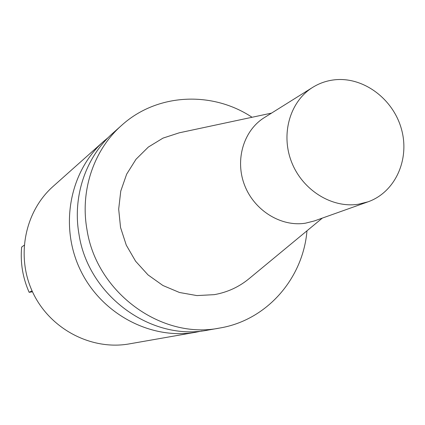 <?xml version="1.0" encoding="UTF-8"?>
<svg xmlns="http://www.w3.org/2000/svg" width="425" height="425" viewBox="0 0 425 425"><rect width="100%" height="100%" fill="white"/><g stroke="black" fill="none" stroke-linecap="round" stroke-linejoin="round"><path stroke-width="0.64" d="M306.978 230.802C303.057 278.375 266.985 320.2 219.783 328.026C161.665 339.957 96.342 292.703 86.918 229.293C80.001 190.188 94.015 149.605 121.699 125.301C157.128 93.144 212.314 90.817 252.052 117.268M322.347 218.094L249.613 278.237C239.371 286.817 227.598 292.288 214.29 294.652L196.903 295.582L179.483 292.496L162.908 285.494L148.022 274.901L135.602 261.221L126.278 245.145L120.546 227.487L118.681 209.153L120.764 191.08L126.65 174.176L136.011 159.263L148.341 147.061L162.998 138.114L179.249 132.812L271.548 113.108M358.365 204.239L368.05 201.811C395.362 192.174 410.04 159.216 401.418 129.003C393.088 98.717 363.125 76.468 334.321 79.842C326.538 80.745 319.324 83.257 312.683 87.375C290.057 101.336 280.532 133.933 291.55 161.968C302.388 190.065 331.819 208.425 358.365 204.239M219.783 328.026L208.239 330.05C151.582 341.663 88.097 295.816 78.986 234.233C72.298 196.254 85.962 156.788 112.949 133.099L121.699 125.301M312.683 87.375L264.366 117.598C243.583 130.433 234.717 159.997 244.625 185.284C254.363 210.63 281.132 227.088 305.474 223.183L314.367 220.936L368.05 201.811M108.423 137.381L103.716 141.323C69.636 171.365 59.123 226.344 80.516 270.316C101.718 314.383 151.353 340.26 196.063 332.185L202.077 330.937M103.716 141.323L53.157 186.357C24.522 211.639 15.587 257.098 33.166 293.229C50.586 329.433 91.773 350.641 129.37 343.878L196.063 332.185M32.481 291.778L29.144 292.32C22.727 277.796 20.225 262.724 21.643 247.095L24.14 245.268M32.061 290.87L29.144 292.32"/></g></svg>
